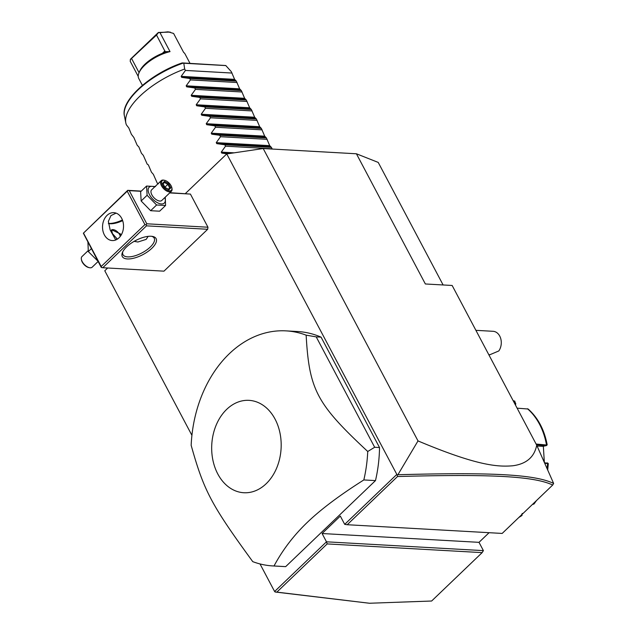 <?xml version="1.0" encoding="UTF-8"?>
<svg xmlns="http://www.w3.org/2000/svg" width="635" height="635" viewBox="0 0 635 635"><rect width="100%" height="100%" fill="white"/><g stroke="black" fill="none" stroke-linecap="round" stroke-linejoin="round"><path stroke-width="0.95" d="M185.364 193.572L226.751 153.924L263.207 148.542L356.418 153.781L378.23 162.425L443.111 284.964M191.921 435.34L104.783 270.772L107.68 267.994M226.751 153.924L397.129 474.964L397.907 474.726L418.005 440.912L263.207 148.542M396.573 474.662L344.702 524.359L340.312 516.072L322.096 533.527L326.485 541.814L274.606 591.51L260.009 563.936M272.844 565.928L284.496 566.579A117.713 88.336 -86.8 0 0 285.671 566.634L375.483 480.6A117.713 88.336 -86.8 0 0 379.524 447.54L321.072 337.145A117.713 88.336 -86.8 0 0 297.696 331.526L286.044 330.875A117.713 88.336 -86.8 0 0 229.314 353.719A117.713 88.336 -86.8 0 0 191.159 445.31C203.883 490.791 211.272 504.754 252.754 561.642A117.713 88.336 -86.8 0 0 272.844 565.928A117.713 88.336 -86.8 0 0 274.018 565.983C282.662 549.854 293.783 535.305 307.372 522.311C320.905 509.318 339.725 495.197 363.831 479.941A117.713 88.336 -86.8 0 0 367.736 451.493L374.666 447.262L316.214 336.875L306.141 335.161A117.713 88.336 -86.8 0 0 286.044 330.875M207.962 227.219L146.788 223.79L146.161 224.79L146.502 225.846L102.791 267.724L163.965 271.161L207.677 229.275L207.962 227.219L190.421 194.08L169.91 192.707M397.518 476.528L347.21 524.724L502.182 533.432L552.696 485.029C533.273 475.853 487.783 474.075 397.518 476.528L397.129 474.964M344.702 524.359L347.21 524.724M483.402 550.624L482.148 552.625L327.168 543.917L326.485 541.814L483.402 550.624L479.012 542.338L489.077 532.694M418.005 440.912C478.091 466.217 498.181 466.931 512.612 465.796C526.264 464.042 534.305 457.184 536.726 445.214L452.152 285.472L425.355 283.972L356.418 153.781M536.726 445.214L553.633 483.433L552.696 485.029M553.633 483.433C534.178 474.051 488.609 472.281 397.907 474.726M327.168 543.917L276.86 592.122L369.467 603.25L275.455 592.042L274.606 591.51M275.019 591.955L276.86 592.122M479.012 542.338L322.096 533.527M369.467 603.25L431.625 601.02L482.148 552.625M488.775 354.64L489.934 354.703L498.8 350.957A11.771 8.834 -86.8 0 0 501.261 341.741A11.771 8.834 -86.8 0 0 493.101 331.303L475.909 330.335M522.375 513.905L521.399 515.612L520.811 515.58M518.858 517.446L522.073 515.445L521.399 515.612L521.541 514.882M522.319 513.405L521.565 514.739M547.172 444.786C544.306 429.689 537.964 417.767 528.145 409.019L517.112 408.162M513.358 401.066L514.898 401.201L513.12 400.629M532.582 504.301L534.011 504.015L536.456 500.594M547.124 468.606A61.801 46.371 -86.8 0 0 547.576 463.502L544.798 463.344M536.107 444.032L546.679 445.032L546.441 444.619A61.801 46.371 -86.8 0 0 527.455 408.742M536.519 444.817L546.227 445.635L542.925 446.334L537.083 446M546.441 444.619L546.227 445.635M513.786 401.884L514.826 401.939L515.755 403.646L515.517 405.146M513.144 400.669A61.801 46.371 -86.8 0 1 514.556 401.137L515.755 403.646M547.275 463.169L544.528 462.748M543.338 446.246L544.338 462.32M285.671 566.634L274.018 565.983M375.483 480.6L363.831 479.941M321.072 337.145L316.214 336.875M379.524 447.54L374.666 447.262M266.136 483.759A46.268 34.719 -86.8 0 0 275.066 419.108A46.268 34.719 -86.8 0 0 226.727 409.329A46.268 34.719 -86.8 0 0 217.797 473.98A46.268 34.719 -86.8 0 0 266.136 483.759M367.736 451.493C316.603 403.844 309.213 389.89 306.141 335.161M102.791 267.724L101.251 267.414L83.36 233.22L127.706 190.333L141.303 191.103M108.387 223.425A19.129 7.922 152.1 0 0 122.42 219.956M146.788 223.79L129.246 190.651L141.081 191.31M169.688 192.921L190.421 194.08M129.246 190.651L127.992 190.468L83.36 233.22M146.502 225.846L207.677 229.275M151.836 248.309A19.129 7.922 -27.9 0 1 130.842 258.77A19.129 7.922 -27.9 0 1 122.476 252.381A19.129 7.922 -27.9 0 1 126.587 246.896A19.129 7.922 -27.9 0 1 152.575 236.442A19.129 7.922 -27.9 0 1 151.836 248.309M83.645 233.347L101.195 266.486L144.907 224.607L127.365 191.468M144.907 224.607L146.161 224.79M118.975 237.855A13.978 10.493 93.2 0 1 112.244 240.562A13.978 10.493 93.2 0 1 102.886 230.688A13.978 10.493 93.2 0 1 107.069 215.368A13.978 10.493 93.2 0 1 113.808 212.654A13.978 10.493 93.2 0 1 123.166 222.528A13.978 10.493 93.2 0 1 118.975 237.855M101.195 266.486L101.536 267.541M116.094 213.122L110.958 215.583L108.371 221.377L110.149 229.933L115.737 239.982M151.694 236.307A17.653 7.31 -27.9 0 1 154.194 238.157A17.653 7.31 -27.9 0 1 150.241 247.071A17.653 7.31 -27.9 0 1 134.342 255.984A17.653 7.31 -27.9 0 1 122.984 254.683A17.653 7.31 -27.9 0 1 122.857 251.579M148.153 236.363L146.169 239.379L137.89 242.006L134.152 241.34M108.394 223.512A17.653 7.31 152.1 0 0 108.704 223.576A17.653 7.31 152.1 0 0 122.658 220.639M117.364 239.133L112.363 233.505L111.633 229.791L120.523 233.966L121.023 235.315M111.506 229.941A6.183 3.183 -133.8 0 1 113.53 229.687A6.183 3.183 -133.8 0 1 113.673 229.719M120.293 236.371A5.882 3.032 46.2 0 0 119.634 234.617A5.882 3.032 46.2 0 0 113.816 229.743A5.882 3.032 46.2 0 0 111.331 230.632M116.419 238.617A5.882 3.032 46.2 0 0 117.531 239.022M91.337 248.69L88.321 251.587L87.924 242.237M97.949 261.175L88.321 251.587M98.115 261.485L92.154 267.2A7.358 3.786 -133.8 0 1 89.487 267.708A7.358 3.786 -133.8 0 1 82.209 261.612A7.358 3.786 46.2 0 1 81.351 259.215A7.358 3.786 46.2 0 1 81.971 256.572L88.082 250.714M81.351 259.215L81.463 259.913A6.62 3.413 46.2 0 0 82.24 262.072A6.62 3.413 -133.8 0 0 88.789 267.557L89.487 267.708M165.275 197.144L165.568 205.494L159.607 211.201L150.638 210.701L141.145 200.977L140.613 191.762L146.574 186.055L155.543 186.555M165.568 205.494L156.599 204.986L147.106 195.27L146.574 186.055M164.838 197.564A10.946 5.636 -133.8 0 1 160.528 203.835A10.946 5.636 -133.8 0 1 149.511 194.731A10.946 5.636 -133.8 0 1 154.662 186.936M161.211 180.665L151.646 189.825A7.358 3.786 46.2 0 0 151.876 194.866A7.358 3.786 46.2 0 0 161.822 200.454L171.386 191.286A7.358 3.786 46.2 0 0 172.014 188.651L171.894 187.944A6.62 3.413 46.2 0 0 171.125 185.785A6.62 3.413 -133.8 0 0 164.568 180.3L163.87 180.157A7.358 3.786 -133.8 0 0 161.211 180.665A7.358 3.786 -133.8 0 0 161.441 185.706A7.358 3.786 46.2 0 0 171.386 191.286M156.599 204.986L150.638 210.701M147.106 195.27L141.145 200.977M171.894 187.944A6.62 3.413 46.2 0 1 168.593 190.698A6.62 3.413 46.2 0 1 162.385 185.293A6.62 3.413 -133.8 0 1 164.568 180.3M164.878 187.476L168.973 189.738L170.847 187.809L168.624 183.61L164.528 181.34L162.655 183.277L164.727 187.595M162.655 183.277L162.877 184.094L162.655 183.277M164.528 181.34L164.433 182.491L163.116 183.848L164.449 182.475L167.846 184.38L168.624 183.61M170.847 187.809L169.696 187.873L167.846 184.38L164.894 187.206M168.973 189.738L168.14 189.484L168.973 189.738M168.307 189.214L169.696 187.873L168.37 189.246M158.377 183.817L157.226 183.078L153.36 174.347L151.463 172.196L148.352 164.878L147.193 164.148L143.335 155.408L141.438 153.265L138.859 146.947L137.168 145.209L133.842 137.477L131.405 134.326L128.834 128.008L126.397 124.857A58.857 24.384 -27.9 0 1 125.825 122.952A58.857 24.384 -27.9 0 1 140.002 96.06A58.857 24.384 -27.9 0 1 184.682 69.017L185.428 70.429L181.158 76.367L234.617 79.367L236.307 81.105L189.698 78.486L190.444 79.899L186.174 85.828L239.633 88.837L241.316 90.575L194.707 87.955L195.461 89.368L191.191 95.298L244.642 98.306L246.332 100.044L199.723 97.425L200.469 98.838L196.199 104.767L249.658 107.767L251.341 109.506L204.732 106.894L205.486 108.307L201.216 114.236L254.675 117.237L256.357 118.975L209.748 116.364L210.495 117.777L206.224 123.706L259.683 126.706L261.374 128.445L214.765 125.825L215.511 127.246L211.241 133.175L264.7 136.176L266.382 137.914L219.773 135.295L220.528 136.708L216.249 142.645L269.708 145.645L271.399 147.383L224.79 144.764L225.536 146.177L221.266 152.114L234.132 152.837M184.682 69.017L183.785 63.222L182.61 62.936L225.766 65.524L231.291 71.636L234.617 79.367M182.166 62.928C151.011 73.39 120.396 100.346 124.396 115.856A56.785 23.519 152.1 0 1 183.142 63.127L182.61 62.936M239.633 88.837L236.307 81.105M244.642 98.306L241.316 90.575M249.658 107.767L246.332 100.044M254.675 117.237L251.341 109.506M259.683 126.706L256.357 118.975M264.7 136.176L261.374 128.445M269.708 145.645L266.382 137.914M272.264 149.05L271.399 147.383M221.266 152.114L221.798 153.114L227.124 153.868M216.249 142.645L216.781 143.645L224.79 144.764M211.241 133.175L211.773 134.175L219.773 135.295M206.224 123.706L206.756 124.706L214.765 125.825M201.216 114.236L201.747 115.245L209.748 116.364M196.199 104.767L196.731 105.775L204.732 106.894M191.191 95.298L191.722 96.306L199.723 97.425M186.174 85.828L186.706 86.836L194.707 87.955M181.158 76.367L181.689 77.367L189.698 78.486M183.785 63.222L225.917 65.588M232.037 73.049L185.428 70.429M237.053 82.518L190.444 79.899M242.07 91.988L195.461 89.368M247.078 101.457L200.469 98.838M252.095 110.927L205.486 108.307M257.104 120.388L210.495 117.777M262.12 129.857L215.511 127.246M267.129 139.327L220.528 136.708M272.145 148.796L225.536 146.177M142.399 85.392L138.779 78.542A26.194 10.851 -27.9 0 1 139.001 72.835A26.194 10.851 -27.9 0 1 170.029 51.626L160.004 32.695L168.108 31.821L173.601 33.457L183.626 52.387A26.194 10.851 -27.9 0 1 185.071 54.031L190 63.349M138.232 76.43L130.191 61.246L130.564 59.111L158.377 32.464L170.196 32.075M160.004 32.695L158.377 32.464M158.456 32.647L156.527 35.036L165.402 52.118M170.029 51.626L164.981 51.61L164.528 52.554A24.717 10.239 -27.9 0 0 139.66 71.287L139.001 72.835M130.262 59.658L156.527 35.036M131.723 58.801L139.073 72.676M519.501 516.834A61.801 46.371 -86.8 0 0 521.399 515.612M533.162 504.333A61.801 46.371 -86.8 0 0 534.646 502.333M514.556 401.137L514.826 401.939M547.576 463.502L547.1 462.891M181.689 77.367L235.148 80.367M186.706 86.836L240.165 89.837M191.722 96.306L245.173 99.306M196.731 105.775L250.19 108.775M201.747 115.245L255.206 118.245M206.756 124.706L260.215 127.714M211.773 134.175L265.232 137.184M216.781 143.645L270.24 146.645M221.798 153.114L229.346 153.535M162.354 53.356L164.925 50.895M547.156 444.833L546.624 445.5M547.695 469.9L548.299 463.629L547.672 462.986M168.68 189.42L164.973 187.365L162.965 183.563M124.396 115.856L125.825 122.952"/></g></svg>

